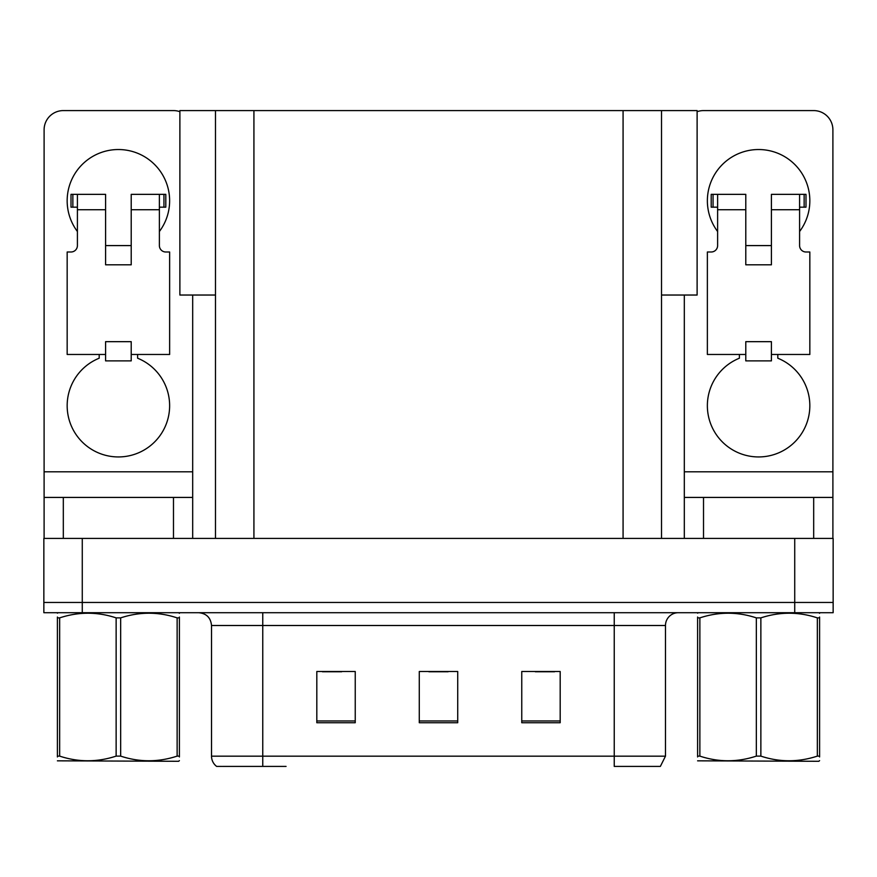 <?xml version="1.0" encoding="UTF-8"?>
<svg xmlns="http://www.w3.org/2000/svg" width="877" height="877" viewBox="0 0 877 877"><rect width="100%" height="100%" fill="white"/><g stroke="black" fill="none" stroke-linecap="round" stroke-linejoin="round"><path stroke-width="1.32" d="M215.49 295.034L179.884 295.034L179.884 110.59L697.116 110.59L697.116 295.034L661.51 295.034M82.274 612.705L833.15 612.705L833.15 602.455L43.85 602.455L43.85 538.412L82.274 538.412L82.274 602.455L43.85 602.455L43.85 612.705L82.274 612.705L82.274 602.455L833.15 602.455L833.15 538.412L82.274 538.412M215.49 110.59L215.49 538.412M661.51 110.59L661.51 538.412M221.771 766.41L216.641 766.41A12.804 12.804 0 0 1 211.521 756.171L211.521 625.509C210.765 617.737 206.49 613.462 198.717 612.705M659.657 766.41L614.24 766.41L614.24 756.171L665.479 756.171L665.479 625.509A12.804 12.804 0 0 1 678.283 612.705M560.184 722.736L560.184 671.497L521.76 671.497L521.76 722.736L560.184 722.736M355.24 722.736L355.24 671.497L316.816 671.497L316.816 722.736L355.24 722.736M457.717 722.736L457.717 671.497L419.283 671.497L419.283 722.736L457.717 722.736M286.066 766.41L222.396 766.41M322.451 671.76L341.668 671.76M535.332 671.76L554.549 671.76M428.897 671.76L448.103 671.76M77.406 231.506A51.239 51.239 0 0 1 118.395 149.529A51.239 51.239 0 0 1 159.384 231.506M137.612 354.472L137.612 358.211A51.239 51.239 0 0 1 159.132 436.79A51.239 51.239 0 0 1 77.669 436.79A51.239 51.239 0 0 1 99.189 358.211L99.189 354.472M173.482 538.412L173.482 497.423L63.319 497.423L63.319 538.412M179.884 111.686A19.217 19.217 0 0 0 173.482 110.59L63.319 110.59A19.217 19.217 0 0 0 44.102 129.796L44.102 471.804L192.688 471.804L192.688 538.412M131.21 264.81L105.591 264.81L105.591 209.724L77.406 209.724L77.406 245.593A6.402 6.402 0 0 1 71.004 251.995L67.167 251.995L67.167 354.472L105.591 354.472L105.591 341.668L131.21 341.668L131.21 354.472L169.634 354.472L169.634 251.995L165.797 251.995A6.402 6.402 0 0 1 159.384 245.593L159.384 209.724L131.21 209.724L131.21 264.81L105.591 264.81M192.688 295.034L192.688 471.804M44.102 538.412L44.102 497.423L63.319 497.423M173.482 497.423L192.688 497.423M44.102 497.423L44.102 471.804M717.616 231.506A51.239 51.239 0 0 1 758.605 149.529A51.239 51.239 0 0 1 799.594 231.506M777.811 354.472L777.811 358.211A51.239 51.239 0 0 1 799.331 436.79A51.239 51.239 0 0 1 717.868 436.79A51.239 51.239 0 0 1 739.388 358.211L739.388 354.472M813.681 538.412L813.681 497.423L703.518 497.423L703.518 538.412M684.312 295.034L684.312 471.804L832.898 471.804L832.898 129.796A19.217 19.217 0 0 0 813.681 110.59L703.518 110.59A19.217 19.217 0 0 0 697.116 111.686M771.409 264.81L745.79 264.81L745.79 209.724L717.616 209.724L717.616 245.593A6.402 6.402 0 0 1 711.203 251.995L707.366 251.995L707.366 354.472L745.79 354.472L745.79 341.668L771.409 341.668L771.409 354.472L809.833 354.472L809.833 251.995L805.996 251.995A6.402 6.402 0 0 1 799.594 245.593L799.594 209.724L771.409 209.724L771.409 264.81L745.79 264.81M684.312 538.412L684.312 497.423L703.518 497.423M813.681 497.423L832.898 497.423L832.898 538.412M832.898 471.804L832.898 497.423M684.312 497.423L684.312 471.804M131.21 354.472L131.21 360.875L105.591 360.875L105.591 354.472M131.21 209.724L131.21 194.354L159.384 194.354L159.384 209.724M77.406 207.169L72.857 207.169L72.857 194.354L105.591 194.354L105.591 209.724M72.857 194.354L71.004 194.354L71.004 207.169L72.857 207.169M77.406 209.724L77.406 194.354M159.384 194.354L163.944 194.354L163.944 207.169L159.384 207.169M163.944 207.169L165.797 207.169L165.797 194.354L163.944 194.354M771.409 354.472L771.409 360.875L745.79 360.875L745.79 354.472M771.409 209.724L771.409 194.354L799.594 194.354L799.594 209.724M717.616 207.169L713.056 207.169L713.056 194.354L745.79 194.354L745.79 209.724M713.056 194.354L711.203 194.354L711.203 207.169L713.056 207.169M717.616 209.724L717.616 194.354M799.594 194.354L804.143 194.354L804.143 207.169L799.594 207.169M804.143 207.169L805.996 207.169L805.996 194.354L804.143 194.354M179.401 760.622L178.601 761.291L57.4 760.83M179.401 756.95L179.401 756.117C179.401 762.321 179.401 762.321 179.401 756.117L177.132 756.117L177.132 617.879C158.386 611.675 139.564 611.675 120.664 617.879L116.137 617.879C97.391 611.675 78.568 611.675 59.658 617.879L57.4 617.879C57.4 611.675 57.4 611.675 57.4 617.879L57.4 617.046M120.664 617.879L120.664 756.117C139.41 762.31 158.233 762.31 177.132 756.117M120.664 756.117L116.137 756.117L116.137 617.879M179.401 617.046L179.401 617.879C179.401 611.675 179.401 611.675 179.401 617.879L177.132 617.879M179.401 613.297L178.601 612.705M179.401 617.879L179.401 756.117M59.658 617.879L59.658 756.117L57.4 756.117L57.4 617.879M59.658 756.117C78.404 762.31 97.226 762.31 116.137 756.117M57.4 756.117C57.4 762.321 57.4 762.321 57.4 756.117L57.4 756.95M817.342 617.879L819.6 617.879C819.6 611.675 819.6 611.675 819.6 617.879L819.6 756.117C819.6 762.321 819.6 762.321 819.6 756.117L817.342 756.117L817.342 617.879C798.596 611.675 779.774 611.675 760.863 617.879L756.336 617.879C737.59 611.675 718.767 611.675 699.868 617.879L697.599 617.879C697.599 611.675 697.599 611.675 697.599 617.879L697.599 617.046M819.6 760.622L818.8 761.291L697.599 760.83M819.6 756.95L819.6 617.046M760.863 617.879L760.863 756.117C779.609 762.31 798.432 762.31 817.342 756.117M760.863 756.117L756.336 756.117L756.336 617.879M819.6 613.297L818.8 612.705M699.868 617.879L699.868 756.117L697.599 756.117L697.599 617.879M699.868 756.117C718.614 762.31 737.436 762.31 756.336 756.117M697.599 756.117C697.599 762.321 697.599 762.321 697.599 756.117L697.599 756.95M794.726 538.412L794.726 612.705M253.924 110.59L253.924 538.412M623.076 110.59L623.076 538.412M614.24 612.705L614.24 625.509L211.521 625.509M665.479 625.509L614.24 625.509L614.24 756.171L262.76 756.171L262.76 766.41M211.521 756.171L262.76 756.171L262.76 612.705M457.717 720.96L419.283 720.96M355.24 720.96L316.816 720.96M560.184 720.96L521.76 720.96M660.359 766.41L665.479 756.171M131.21 245.593L105.591 245.593M771.409 245.593L745.79 245.593M58.2 612.705L57.4 613.166M698.399 612.705L697.599 613.166"/></g></svg>

